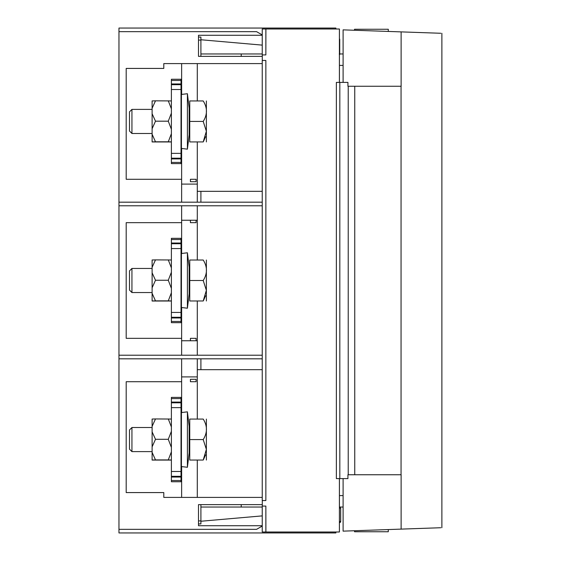 <?xml version="1.0" encoding="UTF-8"?>
<svg xmlns="http://www.w3.org/2000/svg" width="561" height="561" viewBox="0 0 561 561"><rect width="100%" height="100%" fill="white"/><g stroke="black" fill="none" stroke-linecap="round" stroke-linejoin="round"><path stroke-width="0.84" d="M181.631 148.455L181.631 179.282L126.197 179.282L126.197 68.421L163.798 68.421L163.798 63.596L181.631 63.596L181.631 94.423M163.798 63.596L262.239 63.596M200.908 504.634L200.908 523.911L198.496 523.911L198.496 525.72L198.496 504.634L262.282 504.634M181.631 358.823L181.631 381.718L126.197 381.718L126.197 492.579L163.798 492.579L163.798 497.404L262.239 497.404M163.798 497.404L181.631 497.404L181.631 466.577M126.197 381.718L126.197 492.579M181.631 205.789L181.631 253.481M181.631 307.519L181.631 338.339L126.197 338.339L126.197 222.661L181.631 222.661M181.631 355.211L181.631 338.339M181.631 381.718L181.631 412.545M181.631 202.177L181.631 179.282M126.197 68.421L126.197 179.282M262.239 35.28L198.496 35.28L198.496 56.366L262.282 56.366M198.496 35.28L198.496 37.089L200.908 37.089L200.908 40.097L198.496 40.097M335.871 29.011L335.871 28.05L118.967 28.05L118.967 529.332L256.587 529.332L262.239 526.071M262.239 525.72L198.496 525.72M440.792 33.267L401.122 31.886L401.122 86.254L347.925 86.254L347.925 82.397L339.826 82.397L339.826 478.603L347.925 478.603L347.925 474.746L401.122 474.746L401.122 529.114L343.101 531.141L343.101 478.603M348.22 86.254L348.22 474.746M339.826 478.603L336.362 478.603L336.362 82.397L339.826 82.397M416.066 528.595L416.606 528.574M354.545 530.741L354.545 531.744L388.289 531.744L388.289 529.563M358.269 530.615L355.372 530.713M371.417 530.152C349.657 530.916 349.657 530.916 371.417 530.152M416.066 32.405L416.606 32.426M354.545 30.259L354.545 29.256L388.289 29.256L388.289 31.437M358.269 30.385L355.372 30.287M371.417 30.848C349.657 30.084 349.657 30.084 371.417 30.848M401.122 31.886L343.101 29.859L343.101 82.397M440.792 527.733L401.122 529.114M441.886 527.691L441.886 33.309M262.239 34.929L256.587 31.668L118.967 31.668M335.871 531.989L335.871 532.95L118.967 532.95L118.967 529.332M200.908 56.366L200.908 53.961L262.239 53.961M241.223 53.961L241.223 56.366M343.101 53.961L339.426 53.961M343.101 65.406L339.426 65.406M343.101 495.594L339.426 495.594M343.101 507.039L339.426 507.039M200.908 507.039L262.239 507.039M262.239 202.177L118.967 202.177M200.908 53.961L200.908 40.097M200.908 202.177L200.908 191.329M200.908 369.671L200.908 358.823M241.223 504.634L241.223 507.039M197.297 141.926L197.297 202.177M197.297 100.952L197.297 63.596M197.297 191.329L262.239 191.329M262.239 358.823L118.967 358.823M197.297 358.823L197.297 369.671L262.239 369.671M200.908 520.903L198.496 520.903M197.297 260.016L197.297 205.789L262.239 205.789L118.967 205.789M118.967 355.211L262.239 355.211L197.297 355.211L197.297 300.984M197.297 497.404L197.297 460.048M197.297 419.074L197.297 369.671M339.426 508.175L340.688 508.161L339.496 506.976M339.426 52.825L339.728 39.55L339.728 54.501M339.251 54.017L339.685 52.825L339.664 39.158A1.206 1.206 0 0 0 339.426 38.758L339.728 39.55M339.426 39.55L339.426 38.793M340.688 508.161L340.688 521.442L339.426 522.642M340.688 521.442A1.206 1.206 0 0 1 339.496 522.642A1.206 1.206 0 0 0 340.688 521.442L339.426 521.45M262.239 45.118L200.908 39.754M197.297 184.099L181.631 184.099M197.297 220.249L181.631 220.249M197.297 340.751L181.631 340.751M197.297 376.901L181.631 376.901M262.239 515.882L200.908 521.246M196.091 179.282L190.424 179.282L190.424 181.687L196.091 181.687L196.091 179.282M190.424 220.249L190.424 222.661L196.091 222.661L196.091 220.249M196.091 340.751L196.091 338.339L190.424 338.339L190.424 340.751M190.424 379.313L196.091 379.313L196.091 381.718L190.424 381.718L190.424 379.313M171.386 243.747L171.386 248.565L181.028 248.565L181.028 243.747L171.386 243.747L171.386 238.327L181.028 238.327L181.028 243.747M181.028 248.565L181.028 312.435L171.386 312.435L171.386 248.565M171.386 312.435L171.386 317.253L181.028 317.253L181.028 317.975L171.386 317.975L171.386 322.673L181.028 322.673L181.028 317.975M181.028 312.435L181.028 317.253M171.386 317.253L171.386 317.975M171.386 402.812L171.386 407.63L181.028 407.63L181.028 402.812L171.386 402.812L171.386 397.384L181.028 397.384L181.028 402.812M181.028 407.63L181.028 471.492L171.386 471.492L171.386 407.63M171.386 471.492L171.386 476.317L181.028 476.317L181.028 477.039L171.386 477.039L171.386 481.738L181.028 481.738L181.028 477.039M181.028 471.492L181.028 476.317M171.386 476.317L171.386 477.039M171.386 84.683L171.386 89.508L181.028 89.508L181.028 84.683L171.386 84.683L171.386 79.262L181.028 79.262L181.028 84.683M181.028 89.508L181.028 153.37L171.386 153.37L171.386 89.508M171.386 153.37L171.386 158.188L181.028 158.188L181.028 158.917L171.386 158.917L171.386 163.616L181.028 163.616L181.028 158.917M181.028 153.37L181.028 158.188M171.386 158.188L171.386 158.917M152.108 426.388L155.495 418.948L152.108 419.046L152.108 460.083L171.386 460.076M152.108 446.844L155.495 439.305L168.279 439.305L171.386 447.398M152.108 452.383L155.495 459.915L168.279 459.915L171.386 451.829M152.108 460.013L155.495 459.915M171.386 460.02L168.279 459.915M155.495 418.948L171.386 419.053M152.108 431.865L155.495 439.305M171.386 431.318L168.279 439.305M171.386 426.942L168.279 418.948M152.108 267.331L155.495 259.89L152.108 259.981L152.108 301.019L171.386 301.012M152.108 287.779L155.495 280.248L168.279 280.248L171.386 288.34M152.108 293.326L155.495 300.857L168.279 300.857L171.386 292.765M152.108 300.948L155.495 300.857M171.386 300.955L168.279 300.857M155.495 259.89L171.386 259.988M152.108 272.807L155.495 280.248M171.386 272.253L168.279 280.248M171.386 267.877L168.279 259.89M152.108 108.266L155.495 100.826L152.108 100.917L152.108 141.954L171.386 141.947M152.108 128.714L155.495 121.183L168.279 121.183L171.386 129.275M152.108 134.261L155.495 141.793L168.279 141.793L171.386 133.7M152.108 141.891L155.495 141.793M171.386 141.898L168.279 141.793M155.495 100.826L171.386 100.924M152.108 113.743L155.495 121.183M171.386 113.189L168.279 121.183M171.386 108.82L168.279 100.826M189.751 121.435L203.208 121.435C207.507 114.612 207.507 107.782 203.208 100.952C207.507 100.952 207.507 100.952 203.208 100.952C207.507 100.952 207.507 100.952 203.208 100.952L189.751 100.952L189.751 141.926L203.208 141.926C207.507 141.926 207.507 141.926 203.208 141.926C207.507 141.926 207.507 141.926 203.208 141.926L203.503 141.407M203.208 121.435L206.371 131.26L203.208 141.926M203.559 141.302L205.55 136.772M206.364 111.948L206.378 111.246M131.94 133.49L129.5 131.043L129.5 111.835L131.94 109.388L131.94 133.49L152.108 133.49M206.378 100.952L206.378 141.926M187.409 149.156L181.427 148.434L181.427 94.444L187.409 93.722L187.409 149.156L189.141 134.815L189.141 108.063L187.409 93.722M189.751 280.5L203.208 280.5C207.507 273.67 207.507 266.847 203.208 260.016C207.507 260.016 207.507 260.016 203.208 260.016C207.507 260.016 207.507 260.016 203.208 260.016L189.751 260.016L189.751 300.984L203.208 300.984C207.507 300.984 207.507 300.984 203.208 300.984C207.507 300.984 207.507 300.984 203.208 300.984L203.503 300.465M203.208 280.5L206.371 290.325L203.208 300.984M203.559 300.359L205.55 295.829M206.364 271.005L206.378 270.29M131.94 292.547L129.5 290.107L129.5 270.893L131.94 268.453L131.94 292.547L152.108 292.547M206.378 260.016L206.378 300.984M189.751 439.565L203.208 439.565C207.507 432.734 207.507 425.904 203.208 419.074C207.507 419.074 207.507 419.074 203.208 419.074C207.507 419.074 207.507 419.074 203.208 419.074L189.751 419.074L189.751 460.048L203.208 460.048C207.507 460.048 207.507 460.048 203.208 460.048C207.507 460.048 207.507 460.048 203.208 460.048L203.503 459.529M203.208 439.565L206.371 449.382L203.208 460.048M203.559 459.424L205.55 454.894M206.364 430.063L206.378 429.368M131.94 451.612L129.5 449.165L129.5 429.957L131.94 427.51L131.94 451.612L152.108 451.612M206.378 419.074L206.378 460.048M187.409 308.213L181.427 307.491L181.427 253.509L187.409 252.787L187.409 308.213L189.141 293.873L189.141 267.127L187.409 252.787M187.409 467.278L181.427 466.556L181.427 412.566L187.409 411.844L187.409 467.278L189.141 452.937L189.141 426.185L187.409 411.844M339.426 478.603L339.426 531.989L262.239 531.989L262.239 506.078L265.858 506.078L265.858 531.989M265.858 29.011L265.858 54.922L262.239 54.922L262.239 29.011L339.426 29.011L339.426 82.397M262.282 500.538L262.282 506.078M262.239 60.462L262.239 500.538L265.858 500.538L265.858 60.462L262.239 60.462M262.282 54.922L262.282 60.462M265.858 60.462L265.858 500.538M265.9 531.989L265.858 506.078M265.9 29.011L265.858 54.922M339.405 29.011L339.405 82.397M339.405 478.603L339.405 531.989M354.748 86.254L354.748 474.746M339.664 39.165A1.206 1.206 0 0 0 339.426 38.758M339.496 508.175L339.496 507.039M181.028 239.533L171.386 239.533M181.028 321.467L171.386 321.467M181.028 243.025L171.386 243.025M181.028 398.591L171.386 398.591M181.028 480.532L171.386 480.532M181.028 402.083L171.386 402.083M181.028 80.468L171.386 80.468M181.028 162.41L171.386 162.41M181.028 83.961L171.386 83.961M401.059 86.254L401.059 474.746M181.028 133.49L181.427 133.49M189.141 133.49L189.751 133.49M131.94 109.388L152.108 109.388M181.028 109.388L181.427 109.388M189.141 109.388L189.751 109.388M181.028 292.547L181.427 292.547M189.141 292.547L189.751 292.547M131.94 268.453L152.108 268.453M181.028 268.453L181.427 268.453M189.141 268.453L189.751 268.453M181.028 451.612L181.427 451.612M189.141 451.612L189.751 451.612M131.94 427.51L152.108 427.51M181.028 427.51L181.427 427.51M189.141 427.51L189.751 427.51"/></g></svg>
